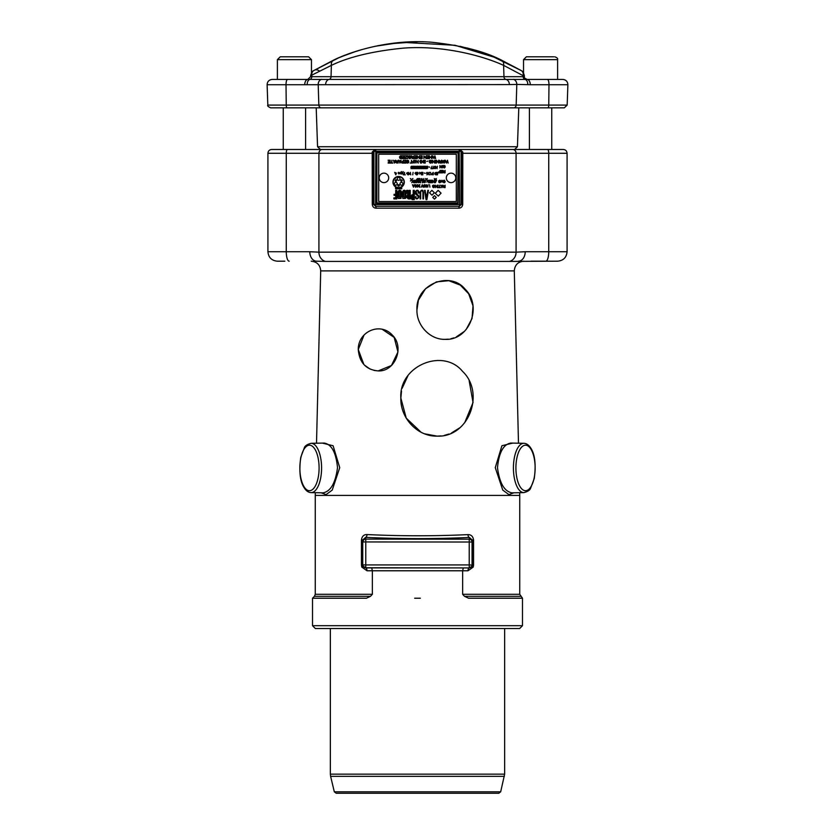 <?xml version="1.0" encoding="UTF-8"?>
<svg xmlns="http://www.w3.org/2000/svg" width="835" height="835" viewBox="0 0 835 835"><rect width="100%" height="100%" fill="white"/><g stroke="black" fill="none" stroke-linecap="round" stroke-linejoin="round"><path stroke-width="1.25" d="M388.692 177.886A4.739 4.739 0 0 1 383.954 182.614A4.739 4.739 0 0 1 379.226 177.886A4.739 4.739 0 0 1 383.954 173.148A4.739 4.739 0 0 1 388.692 177.886M455.774 177.886A4.739 4.739 0 0 1 451.046 182.614A4.739 4.739 0 0 1 446.308 177.886A4.739 4.739 0 0 1 451.046 173.148A4.739 4.739 0 0 1 455.774 177.886M553.772 56.801L526.374 56.801L523.535 59.64L557.613 59.64L557.613 79.429L287.595 79.429A5.114 1.576 90 0 0 286.019 84.721L304.744 84.721A5.114 3.277 -90 0 1 308.021 79.429L277.387 79.429L277.387 59.64L311.465 59.64L308.626 56.801L280.226 56.801L277.387 59.64M287.584 56.801L290.35 56.801M301.278 56.801L305.464 56.801M417.865 179.786L417.427 178.847L417.406 180.704M416.707 182.719L415.632 181.487L417.427 178.523L418.178 180.203L419.389 178.888L418.45 178.544L420.005 178.544L418.982 180.235L420.861 180.256L419.775 182.072L420.809 182.614L419.441 182.093L420.548 180.537L419.963 180.537L418.262 182.761L417.166 180.986L416.414 182.761L415.632 181.487L416.665 179.368M418.763 182.583L417.51 181.038L417.166 182.02M417.761 178.617L418.627 180.287M436.329 178.544L435.672 180.945L436.59 180.256L435.359 182.719L434.294 178.544L434.983 179.274L436.329 178.544M435.118 179.588L435.515 180.485L435.891 179.588L435.118 179.588M395.821 181.091A0.564 0.564 0 0 0 396.312 180.235A0.564 0.564 0 0 0 395.331 180.235A0.564 0.564 0 0 0 395.821 181.091M395.821 181.237A0.71 0.71 0 0 1 395.205 180.172A0.71 0.71 0 0 1 396.437 180.172A0.71 0.71 0 0 1 395.821 181.237M395.821 185.193A1.419 1.419 0 0 1 394.59 183.063A1.419 1.419 0 0 1 397.053 183.063A1.419 1.419 0 0 1 395.821 185.193M395.539 178.189L394.402 178.794A5.396 5.396 0 0 0 394.402 185.506L395.279 186.372A5.396 5.396 0 0 0 401.99 186.372L402.856 185.506A5.396 5.396 0 0 0 402.856 178.794L401.99 177.918A5.396 5.396 0 0 0 395.279 177.918L395.539 178.189M395.56 188.814L395.56 186.925A5.678 5.678 0 0 1 394.339 178.429A5.678 5.678 0 0 1 402.919 178.429A5.678 5.678 0 0 1 401.708 186.925L401.708 188.814L395.56 188.814M401.426 188.533L401.426 187.092A5.678 5.678 0 0 1 395.842 187.092L395.842 188.533L401.426 188.533M398.629 186.101A0.71 0.71 0 0 1 398.013 185.036A0.71 0.71 0 0 1 399.245 185.036A0.71 0.71 0 0 1 398.629 186.101M401.447 181.091A0.564 0.564 0 0 0 401.938 180.235A0.564 0.564 0 0 0 400.946 180.235A0.564 0.564 0 0 0 401.447 181.091M401.447 181.237A0.71 0.71 0 0 1 400.831 180.172A0.71 0.71 0 0 1 402.063 180.172A0.71 0.71 0 0 1 401.447 181.237M428.105 184.702L427.75 187.165L428.105 184.702M429.91 187.165L429.555 184.702L429.91 187.165M419.942 187.082L418.742 186.529L418.711 185.412L420.005 184.806L419.076 185.401L419.942 187.082L418.742 186.529L418.711 185.412L420.005 184.806M418.711 185.412L419.473 184.671L418.711 185.412L419.473 184.671L418.711 185.412L419.473 187.197M419.587 186.132L419.525 186.873M398.629 180.318A1.419 1.419 0 0 1 397.397 178.189A1.419 1.419 0 0 1 399.861 178.189A1.419 1.419 0 0 1 398.629 180.318M427.343 178.544L426.654 179.368L427.343 180.172L426.455 179.608L425.579 180.172L426.247 179.368L425.537 178.544L426.455 179.128L427.343 178.544M401.447 185.193A1.419 1.419 0 0 1 400.215 183.063A1.419 1.419 0 0 1 402.668 183.063A1.419 1.419 0 0 1 401.447 185.193M426.382 187.134L425.339 185.934L426.132 184.671L426.915 185.934L426.111 187.186L425.37 185.516M426.883 185.506L425.86 187.134M426.915 185.934L426.278 184.692M426.57 185.934L426.132 184.994L426.57 185.934L426.132 186.852L426.132 184.994L426.111 186.852L426.57 185.934L426.132 184.994L425.693 185.923M437.843 172.375L437.488 174.839L437.843 172.375M423.543 186.226L424.326 184.671L425.119 185.934L424.316 187.186L423.564 185.516M424.587 184.733L425.119 185.934L424.055 187.134M423.888 185.923L424.305 186.852L424.764 185.934L424.326 184.994L424.305 186.852L424.326 184.994L424.326 186.852L424.764 185.934M424.316 187.186L423.533 185.934M429.566 174.766L428.365 174.202L428.334 173.085L429.628 172.48L428.699 173.075L429.566 174.766L428.365 174.202L428.334 173.085L429.628 172.48M429.096 174.87L428.334 173.085L429.086 172.344M428.689 173.67L428.334 173.085M423.063 187.165L422.322 185.433L421.247 187.165L422.28 184.692L423.063 187.165M422.458 173.461L422.458 172.688L421.383 172.375L422.813 172.375L422.813 174.839L421.414 174.839L422.458 174.525L421.456 173.461L422.458 173.461M417.27 184.733L418.325 185.934L417.521 187.186L416.738 185.934L417.531 184.671L418.325 185.934L417.521 187.186L416.759 185.641M416.738 185.934L417.803 184.733M417.093 185.923L417.531 186.852L417.542 184.994M417.531 186.852L417.97 185.934M417.521 172.375L418.314 173.21L417.166 174.839L416.842 172.375L417.563 172.375M417.51 174.024L418.314 173.21L417.166 173.962M417.166 172.647L417.469 173.753L417.991 173.169L417.166 172.647M416.488 185.506L415.715 187.186L414.943 185.861M415.987 187.134L414.932 185.934L415.736 184.671L416.519 186.007M415.475 184.733L414.932 185.934M416.519 185.934L415.465 187.134M415.298 185.923L415.715 186.852L416.174 185.934L415.736 184.994L415.736 186.852M416.101 173.878L414.953 173.2L416.425 172.469L416.425 174.839L414.953 173.2L416.425 172.469L414.953 173.2L415.799 172.344M415.653 174.024L414.953 173.2L415.653 174.024L414.953 173.2L415.809 172.344M416.101 173.565L415.757 172.647L415.277 173.189L416.101 173.565M413.649 186.633L414.024 185.746L413.252 185.746L413.649 186.633M414.463 184.702L413.523 187.176L412.427 184.702L413.106 185.433L414.463 184.702M413.095 172.375L412.74 174.839L413.095 172.375M434.847 174.244L435.045 172.741L436.935 172.375L436.935 174.839L435.578 174.786M436.11 174.839L434.68 173.607L436.162 172.375M435.306 174.275L436.59 174.525L436.59 172.688L435.045 173.628L436.141 174.525M436.131 172.688L435.306 172.96M406.53 173.2L407.991 172.469L407.991 174.839L406.53 173.2L407.991 172.469L406.53 173.2L407.668 173.878M407.668 173.565L407.334 172.647L406.854 173.189L407.668 173.565M406.854 173.189L407.303 173.732M431.695 174.139L432.467 174.839L431.695 174.139L433.25 172.375L433.25 174.839L431.695 174.139L432.634 173.44M432.509 173.753L432.06 174.15L432.895 174.525L432.895 173.753L432.06 174.15M404.495 172.375L404.495 174.525L405.33 174.839L403.284 174.839L404.14 174.525L404.495 172.375M430.933 174.839L430.589 172.375L430.933 174.839M400.873 173.993L399.955 173.179L400.873 173.993L399.955 173.179L401.426 171.551L401.426 173.993L399.955 173.179L401.103 172.417M399.955 173.179L400.758 172.344M400.873 173.69L401.103 172.699L400.278 173.179L400.873 173.69L400.278 173.179L400.873 173.69L400.278 173.179L400.873 173.69L400.278 173.179L400.873 173.69L400.278 173.179L400.873 173.69L400.278 173.179L400.873 173.69L400.278 173.179L400.873 173.69L400.278 173.179L400.79 172.626L400.278 173.179M427.457 173.701L426.382 173.085L427.123 172.344L427.896 173.231L426.915 174.87L427.457 173.701L426.382 173.085L427.123 172.344L427.896 173.231L427.29 174.567M427.155 173.471L427.113 172.668L426.727 173.075L427.53 173.325M427.071 173.795L426.382 173.085M398.932 174.024L399.683 173.2L398.89 172.354L398.253 172.532L399.683 173.231L398.932 174.024L398.222 173.2L399.37 173.158L398.253 172.845L398.89 172.354L399.683 173.2L398.932 174.024L398.222 173.2M399.36 173.346L398.535 173.346M399.37 173.158L398.838 172.647M425.109 173.346L424.232 173.002L425.109 173.346M396.437 173.106L395.8 174.849L394.694 172.375L396.437 173.106M395.529 173.419L395.926 174.306L396.291 173.419L395.529 173.419M420.589 173.2L421.278 173.993L420.391 173.44L419.525 173.993L420.182 173.2L419.473 172.375L420.391 172.949L421.278 172.375L420.589 173.2M437.404 166.249L437.06 168.701L437.404 166.249M410.402 172.375L410.757 174.839L409.599 173.826L408.461 174.839L408.461 172.375L408.816 174.285L409.567 173.336L410.402 174.285L410.402 172.375M431.486 168.367L432.551 168.701L430.954 168.701L432.071 166.217L431.486 168.367M402.846 173.993L402.418 173.075L401.635 173.993L403.138 171.551L402.846 173.993M425.652 166.906L426.372 166.207L427.176 166.906L427.541 166.207L427.739 167.992L427.019 168.701L426.946 167.992L425.85 168.701L425.652 166.906L424.911 168.701L424.848 167.992L423.742 168.701L423.543 166.906L424.264 166.207L424.326 166.906L425.224 166.207L425.631 166.906M426.257 167.783L427.134 167.125L426.257 167.783M435.734 167.564L434.649 166.948L435.4 166.217L436.173 167.094L435.192 168.733L435.734 167.564L434.649 166.948L435.4 166.217L436.173 167.094L435.745 168.232M435.432 167.344L435.39 166.541L435.004 166.948L435.807 167.198M435.338 167.668L434.649 166.948M424.149 167.783L425.025 167.125L424.149 167.783M434.357 168.367L432.76 168.701L433.876 166.217L433.292 168.367L434.357 168.367M421.435 166.906L422.155 166.207L422.969 166.906L423.335 166.207L423.533 167.992L422.802 168.701L422.74 167.992L421.644 168.701L421.435 166.906L420.694 168.701L420.631 167.992L419.535 168.701L419.327 166.906L420.047 166.207L420.12 166.906L421.007 166.207L421.424 166.906M422.051 167.783L422.927 167.125L422.051 167.783M429.774 167.219L428.898 166.875L429.774 167.219M419.942 167.783L420.819 167.125L419.942 167.783M411.853 179.817L412.667 181.237L413.638 180.256L412.855 181.487L413.607 182.719L412.647 181.748L411.697 182.719L412.469 181.498L411.634 180.068L410.444 181.007L411.425 179.817L410.371 178.544L411.634 179.567L412.908 178.544L411.853 179.817M417.229 166.906L417.949 166.207L418.752 166.906L419.118 166.207L419.316 167.992L418.596 168.701L417.792 167.992L417.427 168.701L417.229 166.906M417.834 167.783L418.711 167.125L417.834 167.783M419.963 180.809L419.013 180.955L419.024 181.957M418.627 180.276L419.316 178.972L418.638 180.12M415.12 166.906L415.84 166.207L416.655 166.906L417.009 166.207L417.208 167.992L416.488 168.701L416.425 167.992L415.319 168.701L415.12 166.906L414.379 168.701L414.317 167.992L413.221 168.701L413.012 166.906L413.732 166.207L413.795 166.906L414.692 166.207L415.11 166.906M415.726 167.783L416.602 167.125L415.726 167.783M423.804 181.007L423.502 182.364L422.385 182.729L423.428 181.654L422.176 181.049L422.959 180.203A2.62 1.315 123.2 0 1 423.449 180.381L423.804 178.544L423.804 181.007M413.617 167.783L414.494 167.125L413.617 167.783M422.218 179.316L421.393 179.243L422.197 179.504M421.863 180.83L421.351 180.256L422.124 179.869L421.049 179.254L421.832 178.523M422.124 179.869L421.748 180.475L422.124 179.869L421.049 179.254L421.79 178.523L422.531 179.755M421.738 179.974L421.049 179.254M422.562 179.358L421.623 181.018M410.904 166.906L411.624 166.207L412.438 166.906L412.803 166.207L413.001 167.992L412.271 168.701L411.467 167.992L411.112 168.701L410.904 166.906M411.519 167.783L412.396 167.125L411.519 167.783M456.317 154.214L378.683 154.214L378.683 201.559L456.317 201.559L456.317 154.214L456.317 201.559M402.564 157.408L404.13 157.074L404.13 156.103L402.386 155.769L404.505 155.769L404.505 158.608L402.449 158.608L404.13 158.274L404.13 157.408L402.564 157.408M434.461 195.661L436.235 197.352L434.534 199.127L432.76 197.436L434.461 195.661L436.235 197.352L434.534 199.127L432.76 197.436L434.461 195.661L436.235 197.352L434.534 199.127L432.76 197.436L434.461 195.661M417.166 194.451C421.466 196.799 415.788 201.496 415.433 197.06C415.788 201.496 421.466 196.799 417.166 194.451C415.632 191.298 415.913 190.192 418.011 191.142L418.272 193.146L418.867 193.146L418.272 193.146L418.011 191.142C415.913 190.192 415.632 191.298 417.166 194.451C421.466 196.799 415.788 201.496 415.433 197.06L416.018 196.444L416.018 197.206C415.893 199.93 420.433 197.78 416.602 194.743C412.803 192.875 417.824 187.531 418.867 191.946L418.867 193.146L418.867 191.946C417.824 187.531 412.803 192.875 416.602 194.743C412.803 192.875 417.824 187.531 418.867 191.946M420.078 192.05C420.965 190.244 421.905 189.733 422.907 190.526C421.905 189.733 420.965 190.244 420.078 192.05L420.078 198.939L420.673 198.939L420.673 192.624L420.673 198.939L420.078 198.939L420.078 192.05C420.965 190.244 421.905 189.733 422.907 190.526L423.502 192.374L423.502 198.939L422.917 198.939L422.917 192.269C422.343 190.683 421.665 190.317 420.882 191.163L420.673 192.624L420.882 191.163C421.665 190.317 422.343 190.683 422.917 192.269L422.917 198.939L423.502 198.939L423.502 192.374L422.907 190.526L423.502 192.374M395.696 190.338L396.834 190.338L396.834 198.918L393.89 198.918L393.89 197.853L395.707 197.853L395.707 195.369L394.057 195.369L394.057 194.325L395.696 194.325L395.696 190.338L395.696 194.325L394.057 194.325L394.057 195.369L395.707 195.369L395.707 197.853L393.89 197.853L393.89 198.918L396.834 198.918L396.834 190.338L395.696 190.338M425.14 190.338L425.777 194.419L427.165 194.419L427.823 190.338L428.459 190.338L426.894 199.659L426.059 199.659L424.504 190.338L425.14 190.338L424.504 190.338L426.059 199.659L426.894 199.659L428.459 190.338L427.823 190.338L427.165 194.419L425.777 194.419L425.14 190.338M431.987 195.192L429.514 192.812L431.883 190.338L434.367 192.708L431.987 195.192L429.514 192.812L431.883 190.338L434.367 192.708L431.987 195.192L429.514 192.812L431.883 190.338L434.367 192.708L431.987 195.192M410.935 198.145L410.935 196.319L412.072 194.732L413.21 194.732L413.21 190.338L414.317 190.338L414.317 199.607L412.114 199.607L410.935 198.145L412.114 199.607L410.935 198.145L410.935 196.319L412.072 194.732L410.935 196.319M408.419 198.918C406.436 197.592 406.238 196.194 407.835 194.732C406.238 196.194 406.436 197.592 408.419 198.918L410.267 198.918L410.267 190.338L409.14 190.338L410.267 190.338L410.267 198.918L408.419 198.918C406.436 197.592 406.238 196.194 407.835 194.732L406.697 190.338L407.877 190.338L408.054 192.749A5.041 0.678 -81.8 0 0 408.2 194.033L409.14 194.294L409.14 190.338L409.14 194.294L408.2 194.033L408.054 192.749A5 0.668 -81.8 0 0 408.2 194.033M438.135 190.349L441.078 193.167L438.26 196.11L435.317 193.292L438.135 190.349L441.078 193.167L438.26 196.11L435.317 193.292L438.135 190.349L441.078 193.167L438.26 196.11L435.317 193.292L438.135 190.349M405.987 192.311L405.559 198.386L402.867 198.5L402.386 192.269C403.232 190.056 404.359 189.66 405.779 191.09L405.559 198.386L402.867 198.5L402.386 196.35L402.867 198.5L405.559 198.386L405.987 196.601M398.305 198.5L397.836 192.269C398.671 190.056 399.798 189.66 401.228 191.09L401.009 198.386L398.305 198.5L397.836 196.35L398.305 198.5L401.009 198.386L398.305 198.5M438.166 185.172L437.832 187.635L438.166 185.172M442.926 185.172L444.387 186.268L445.097 185.172L445.097 187.635L443.124 186.967L443.813 186.299L442.926 185.172M433.626 186.142L432.582 186.435L432.582 185.516L433.605 185.13L434.858 186.393L433.626 187.677L432.624 186.946L434.43 186.915L433.626 186.142M440.953 185.172L441.235 185.923L442.884 185.172L441.934 187.635L440.953 185.172M438.552 187.635L439.367 187.343L439.69 185.172L439.69 187.343L440.504 187.635L438.552 187.635M442.759 181.143L441.924 182.072L441.089 181.174L441.924 180.214L442.487 181.873L441.089 181.174L441.924 180.214L442.759 181.143M435.327 187.635L435.327 185.172L436.955 187.103L437.269 185.172L437.269 187.635L435.64 185.704L435.327 187.635M438.949 181.122L439.638 180.214L440.796 181.498L439.627 182.761L438.657 182.04L439.638 182.479L440.462 181.508L439.669 180.496L438.949 181.122L439.669 180.496L440.462 181.508L439.669 180.496M443.051 182.04L444.032 182.479L444.857 181.508L444.063 180.496L443.02 181.038L444.032 180.214L445.191 181.498L444.032 182.761L443.103 182.187M430.463 180.256L432.186 180.256L430.87 182.427L432.123 182.719L430.495 182.719L431.831 180.548L430.463 180.256M426.831 180.256L427.656 180.945L428.47 180.256L427.833 181.164L428.47 182.103L427.635 181.414L426.831 182.103L427.468 181.185L426.831 180.256M434.294 182.719L432.833 180.767L432.53 182.719L432.53 180.256L433.991 182.374L434.294 180.256L434.294 182.719M428.679 181.748L429.816 181.456L429.816 180.548L428.595 180.256L430.14 180.256L430.14 182.719L428.595 182.719L429.816 182.427L429.816 181.748L428.679 181.748M425.38 182.155L424.618 182.719L424.18 180.256L425.38 180.256L425.38 182.155M414.87 181.769L413.826 181.038L415.287 180.339L414.16 181.038L415.193 181.446L415.193 182.719L413.836 182.719L414.87 181.769L413.826 181.038L415.287 180.339M445.097 170.403L445.097 172.866L444.001 172.866L443.124 172.198L443.813 171.53L442.926 170.403L444.387 171.499L445.097 170.403M439.972 171.812L438.824 171.812L439.972 171.53L439.972 170.403L440.306 172.866L438.636 172.866L439.972 172.574L439.972 171.812M442.602 170.403L442.602 172.866L440.828 172.866L442.279 172.574L442.279 171.822L440.911 171.822L442.279 171.53L442.279 170.695L440.765 170.403L442.602 170.403M442.112 167.981L443.072 165.445L442.112 167.981M445.159 165.998L443.562 166.155L445.118 167.313L444.251 167.992L443.322 167.25L444.23 167.699L444.711 167.115L443.249 166.175L444.157 165.445L445.212 166.269L444.439 165.466M441.851 165.487L441.851 167.939L440.222 166.008L439.909 167.939L439.909 165.487L441.538 167.417L441.851 165.487M445.744 161.646L445.525 160.633L444.554 163.076L445.337 160.237L446.381 162.741L447.456 160.237L448.207 163.076L447.393 161.218A10.709 10.709 0 0 1 447.268 160.633L446.6 163.076L445.379 161.249M435.39 163.076L435.766 160.237L435.39 163.076M444.512 160.237L443.02 163.076L441.861 160.237L442.613 161.103L444.512 160.237M431.1 163.034L429.367 162.282L430.526 162.804L431.455 162.24L430.526 160.529L429.691 160.821L430.526 161.687L429.326 161.687L429.326 160.633L430.505 160.195L431.956 161.646L430.526 163.128L429.367 162.282L430.182 163.096M441.558 160.237L441.558 163.076L440.295 163.076L439.283 162.303L440.076 161.531L439.053 160.237L440.744 161.499L441.558 160.237M424.274 163.076L422.896 161.677L424.222 160.237L425.245 160.237L425.245 163.076L423.345 162.835L422.98 161.103M438.699 160.237L438.699 163.076L436.82 160.852L436.454 163.076L436.454 160.237L438.333 162.47L438.699 160.237M421.435 163.096L419.775 161.656L421.132 160.195L422.5 161.625L421.132 163.128L419.838 161.165M434.732 160.237L434.732 163.076L432.854 160.852L432.488 163.076L432.488 160.237L434.367 162.47L434.732 160.237M415.955 163.076L415.955 160.237L417.834 162.47L418.199 160.237L418.199 163.076L416.321 160.852L415.955 163.076M427.854 161.092L426.779 161.437L427.854 161.092M408.482 161.186L407.647 160.529L406.937 161.009L408.733 162.345L407.73 163.128L406.666 162.282L407.72 162.794L408.263 162.115L406.582 161.04L407.626 160.195L408.847 161.155L407.647 160.529L406.937 161.009L408.733 162.345L407.73 163.128L406.666 162.282L407.386 163.096M415.277 160.915L414.077 163.128L412.72 161.656L414.077 160.195L415.381 162.136M402.345 163.076L401.249 162.251L403.044 161.395L403.42 160.237L403.42 163.076L401.917 163.055L401.291 161.98M411.519 160.237L411.519 162.741L412.448 163.076L410.204 163.076L411.144 162.741L411.519 160.237M398.848 160.237L399.182 161.103L401.082 160.237L399.986 163.076L398.848 160.237M406.06 160.237L406.06 163.076L404.004 163.076L405.685 162.741L405.685 161.875L404.109 161.875L405.685 161.541L405.685 160.571L403.942 160.237L406.06 160.237M395.613 160.237L397.303 161.499L398.118 160.237L398.118 163.076L395.842 162.303L396.646 161.531L395.613 160.237M390.175 160.237L390.175 163.076L388.118 163.076L389.799 162.741L389.799 161.875L388.223 161.875L389.799 161.541L389.799 160.571L388.056 160.237L390.175 160.237M393.337 160.237L393.671 161.103L395.571 160.237L394.475 163.076L393.337 160.237M431.622 155.769L431.622 158.608L431.246 157.439L429.774 157.439L429.399 158.608L429.399 155.769L429.774 157.105L431.246 157.105L431.622 155.769M390.571 163.076L391.511 162.741L391.886 160.237L391.886 162.741L392.826 163.076L390.571 163.076M426.132 155.769L426.132 158.608L424.253 156.375L423.888 158.608L423.888 155.769L425.767 158.003L426.132 155.769M433.177 157.168L432.958 156.166L431.987 158.608L432.77 155.769L433.814 158.264L434.889 155.769L435.64 158.608L434.826 156.75A10.709 10.709 0 0 1 434.701 156.166L434.033 158.608L432.812 156.782M419.514 155.769L419.514 158.608L417.636 156.375L417.27 158.608L417.27 155.769L419.149 158.003L419.514 155.769M426.81 157.408L428.386 157.074L428.386 156.103L426.643 155.769L428.762 155.769L428.762 158.608L426.706 158.608L428.386 158.274L428.386 157.408L426.81 157.408M413.993 155.769L413.993 158.608L412.73 158.608L411.718 157.836L412.521 157.063L411.488 155.769L413.179 157.032L413.993 155.769M420.203 157.408L421.769 157.074L421.769 156.103L420.026 155.769L422.145 155.769L422.145 158.608L420.089 158.608L421.769 158.274L421.769 157.408L420.203 157.408M409.797 156.886L408.597 157.22L408.597 156.166L409.776 155.717L411.227 157.178L409.797 158.66L408.639 157.815L409.797 158.337L410.726 157.773L409.797 156.061L408.962 156.354L409.797 156.886M414.682 157.408L416.258 157.074L416.258 156.103L414.515 155.769L416.634 155.769L416.634 158.608L414.577 158.608L416.258 158.274L416.258 157.408L414.682 157.408M407.167 155.769L405.413 158.274L407.01 158.608L404.965 158.608L406.739 156.103L404.923 155.769L407.167 155.769M407.605 158.608L407.981 155.769L407.605 158.608M401.875 155.769L401.875 158.608L399.965 158.368L399.527 157.199L400.842 155.769L401.875 155.769M427.061 194.983L425.881 194.983L426.476 198.991L427.061 194.983L426.476 198.991L425.881 194.983L427.061 194.983M412.083 198.125L413.2 198.563L413.2 195.755L412.072 196.141L412.083 198.125L412.072 196.141L413.2 195.755L413.2 198.563L412.083 198.125M407.835 194.68L406.916 192.979L407.835 194.732M408.586 195.244C407.762 196.382 407.741 197.269 408.545 197.885L409.129 197.885L409.129 195.244L408.586 195.244L409.129 195.244L409.129 197.885L408.545 197.885C407.741 197.269 407.762 196.382 408.586 195.244M407.877 190.338L408.054 192.133L407.877 190.338L406.697 190.338L406.916 192.979M403.608 191.549L403.514 192.353C403.963 190.954 404.411 190.871 404.86 192.092L404.86 196.695L404.86 192.092C404.411 190.871 403.963 190.954 403.514 192.353L403.514 196.684L404.798 197.582L404.86 196.695L404.798 197.582L403.514 196.684L404.798 197.582M402.386 192.269C403.232 190.056 404.359 189.66 405.779 191.09C404.359 189.66 403.232 190.056 402.386 192.269L402.386 196.35M404.86 192.092L404.787 191.539M401.228 191.09L401.426 192.311L401.228 191.09C399.798 189.66 398.671 190.056 397.836 192.269C398.671 190.056 399.798 189.66 401.228 191.09M401.426 196.601L401.426 192.311M400.299 192.092C399.861 190.871 399.412 190.954 398.953 192.353L398.953 196.684L400.236 197.582L400.299 192.092L400.236 197.582L398.953 196.684L398.953 192.353C399.412 190.954 399.861 190.871 400.299 192.092M443.656 185.683L444.21 186.257L443.656 185.683M443.124 186.967L443.813 186.299L443.124 186.967L444.001 187.635L443.124 186.967L443.813 186.299L443.354 185.84M444.063 186.549L443.458 186.967L444.763 187.364L444.763 186.549L443.458 186.967L443.99 187.364L443.458 186.967L444.063 186.549L443.458 186.967M432.582 185.516L434.2 185.255M432.624 186.946L433.626 187.677L434.858 186.393L433.605 185.13L434.805 186.81M433.626 185.433L434.524 186.414L433.626 185.433L432.906 185.683M433.626 187.395L434.43 186.915L432.916 186.863M441.59 186.863L442.174 186.184L441.339 186.184L441.903 186.904M441.924 181.832L442.456 181.143L441.924 180.464L441.924 181.832L442.456 181.143L441.924 180.464L441.924 181.832M441.924 182.072L441.089 181.174L441.924 180.214M440.295 180.381L438.667 180.892M439.638 180.214L440.619 182.228M440.316 182.552L438.657 182.04M439.638 182.479L438.98 181.967L439.638 182.479L440.462 181.508M444.857 181.508L444.032 182.479L443.375 181.967L444.032 182.479L444.857 181.508L444.063 180.496L443.343 181.122M443.124 180.746L444.032 180.214L445.013 182.228M444.711 182.552L444.032 182.761M443.02 181.038L444.46 180.266M435.181 181.216L435.567 182.374L435.943 181.216L435.181 181.216M422.406 182.406L423.428 181.654L422.176 181.049L422.959 180.203M422.176 181.049L422.406 180.433M423.752 181.007L422.667 182.761M423.773 181.331L423.502 182.364L423.773 181.331M423.439 181.258L422.959 180.475L422.51 181.038L423.428 181.414M422.959 180.475L422.51 181.038L422.959 180.475M417.907 180.736L417.907 182.239L418.627 182.228L418.262 180.475L417.907 182.239L418.627 182.228L418.262 180.475M418.627 182.228L418.721 181.477L418.262 182.489M417.813 181.487L417.907 182.239L417.813 181.487M415.642 181.779L415.642 181.195M416.874 181.477L416.06 180.736L416.06 182.239L416.874 181.477L416.06 180.736L416.06 182.239L416.78 182.228L416.79 180.736L416.874 181.477M415.966 181.487L416.06 182.239L415.966 181.487M419.901 181.174L420.548 180.537L419.901 181.174M420.809 182.614L419.567 181.592M420.172 182.761L419.441 182.093M419.775 182.072L420.861 180.6L419.901 182.385A3.465 1.138 -52.5 0 0 419.953 182.416M413.826 181.038L414.651 180.203L413.826 181.038L414.651 181.779M415.266 180.694L414.16 181.038M443.124 172.198L443.813 171.53L443.124 172.198L444.001 172.866L443.124 172.198L443.813 171.53L443.354 171.081M443.99 172.595L444.763 172.595L444.763 171.78L443.458 172.198L443.99 172.595M443.656 170.914L444.21 171.488L443.656 170.914M444.063 171.78L443.458 172.198L444.063 171.78M444.168 165.737L443.562 166.155L444.168 165.737L444.898 166.301L443.562 166.155L445.118 167.313L444.251 167.992L443.322 167.25L444.251 167.992L445.118 167.313L444.763 166.77M443.249 166.175L444.157 165.445L443.249 166.175L444.157 165.445L443.249 166.175L444.711 167.115L443.249 166.102M443.635 167.23L444.805 167.334M447.393 161.218A10.719 10.719 0 0 1 447.268 160.633L447.142 161.165M443.228 162.783L443.698 161.405L442.738 161.405L443.03 162.188M431.57 161.666L430.526 160.529L429.691 160.821M429.712 162.188L430.526 162.804L429.712 162.188L430.526 162.804L431.455 162.24M430.526 163.128L429.367 162.282L430.526 163.128M431.779 160.884L431.893 162.126M430.505 160.195L429.326 160.633L431.267 160.372M439.325 162.574L440.295 163.076L439.283 162.303L440.076 161.531L439.544 161.009M439.283 162.303L440.076 161.531M440.275 162.762L441.172 162.762L441.172 161.823L439.669 162.303L440.275 162.762M439.899 160.831L440.536 161.489M440.369 161.823L439.669 162.303L440.369 161.823M423.376 160.466L424.222 160.237M423.345 162.835L422.896 161.677M424.264 160.571L423.282 161.677L423.794 162.689L424.869 162.741L424.869 160.571L423.575 160.769L423.794 162.689M423.575 160.769L423.282 161.677M420.109 160.644L421.132 160.195L422.437 162.136M421.132 163.128L420.423 162.94M421.143 160.518L420.162 161.656L421.132 162.804L422.103 161.614L421.143 160.518L420.162 161.656L421.132 162.804L422.103 161.614L421.132 162.804M408.263 162.115L406.582 161.04L408.138 160.257M407.146 161.771L406.624 160.779M407.062 161.729L406.582 161.04L407.626 160.195M407.021 162.251L408.378 162.366M407.73 163.128L406.666 162.282L407.73 163.128M408.336 161.729L408.691 162.595M407.647 160.529L407.271 161.405M414.087 163.128L412.72 161.656L414.651 160.31M414.077 162.804L415.058 161.614L414.087 160.518L413.106 161.656L414.077 162.804L415.058 161.614L414.087 160.518L413.106 161.656L414.077 162.804L415.058 161.614M401.917 163.055L401.249 162.251L402.313 161.395M403.044 162.741L403.044 161.729L401.635 162.24L403.044 162.741M399.6 162.188L399.798 162.783L400.268 161.405L399.297 161.405L399.944 162.24M396.468 160.831L397.095 161.489M395.894 162.574L396.855 163.076L395.842 162.303L396.646 161.531L396.114 161.009M395.842 162.303L396.646 161.531M396.239 162.303L396.938 161.823L396.239 162.303L397.742 162.762L397.742 161.823L396.239 162.303L396.844 162.762M394.078 162.188L394.287 162.783L394.746 161.405L393.786 161.405L394.433 162.24M434.826 156.75A10.719 10.719 0 0 1 434.701 156.166L434.576 156.688M411.759 158.097L412.73 158.608L411.728 157.763M411.718 157.836L412.521 157.063L411.979 156.542M412.72 158.295L413.617 158.295L413.617 157.356L412.104 157.836L412.72 158.295L412.104 157.836L412.803 157.356M412.333 156.364L412.97 157.022M409.776 155.717L408.597 156.166L410.538 155.905M411.039 156.406L411.133 157.763M410.277 158.598L409.453 158.619M409.797 158.66L408.639 157.815L409.797 158.66M410.841 157.199L409.797 156.061M408.983 157.721L409.797 158.337L410.726 157.773M400.894 158.608L399.965 158.368L399.568 156.761M400.414 158.212L401.489 158.274L401.489 156.103L400.195 156.302L400.414 158.212L400.195 156.302L399.913 157.21M400.278 155.853L400.842 155.769M399.965 158.368L399.527 157.199L399.965 158.368M400.883 156.103L400.195 156.302L400.883 156.103M500.687 791.799L334.313 791.799L336.161 793.25L498.839 793.25L500.687 791.799L504.643 774.149L504.643 628.525M525.215 251.732L516.082 252.16A9.467 8.35 90 0 1 509.496 261.407L557.613 261.198C563.364 260.635 566.516 257.483 567.08 251.732L525.215 251.732A9.467 6.837 90 0 1 518.378 261.198M376.084 208.176A1.889 0.699 -90 0 0 375.385 206.287L375.635 204.398L373.934 204.398L375.823 206.287L373.402 204.398L373.381 151.375A1.889 0.699 -1.2 0 1 372.212 152.012L372.274 204.398C372.577 206.777 373.85 208.04 376.084 208.176L458.916 208.176C461.15 208.03 462.413 206.767 462.726 204.398L462.788 152.012A1.889 0.699 1.2 0 1 461.619 151.375L461.598 204.398L459.177 206.287L461.066 204.398L461.066 151.375L459.177 149.486L271.709 149.486C269.402 149.705 268.139 150.968 267.92 153.275L286.269 153.275L286.269 251.732L267.92 251.732C268.484 257.483 271.636 260.635 277.387 261.198L284.86 261.198M552.885 149.486L459.177 149.486L459.615 206.287A1.889 0.699 90 0 0 458.916 208.176M531.008 261.198L550.14 261.198M306.737 149.486L282.115 149.486M370.5 596.315L372.347 594.301L372.347 570.743L371.69 567.904L365.605 567.936A2.839 1.399 -90.3 0 1 367.014 570.775L467.986 570.775A2.839 1.399 90.3 0 1 469.395 567.936L463.31 567.904L462.653 570.743L462.653 594.301L464.5 596.315L468.56 598.225L522.491 598.225L519.746 594.301L519.746 495.416L315.254 495.416L315.254 594.301L314.419 596.315L370.5 596.315L366.44 598.225L312.509 598.225L314.419 596.315M420.339 598.225L414.661 598.225M522.491 625.686L312.509 625.686L315.348 628.525L519.652 628.525L522.491 625.686L522.491 598.225M361.451 565.274L362.734 565.201L361.451 565.159L361.795 567.09L367.014 570.775M473.549 540.015L473.549 565.159L472.266 565.118A2.839 2.839 -46 0 1 472.266 565.201L473.549 565.274L472.266 565.201L472.088 566.109L469.395 567.936L365.782 567.758L365.782 564.919L362.943 564.919A2.839 2.839 46 0 0 365.782 567.758L362.912 566.109L362.734 565.201A2.839 2.839 46 0 1 362.734 565.118L361.451 565.159L361.451 539.942C361.962 536.331 363.82 534.525 367.014 534.546A2.839 1.399 -87.1 0 1 365.605 537.375C400.205 538.992 434.805 539.013 469.395 537.458L472.266 540.015L472.266 565.118L469.218 564.919L469.218 567.758A2.839 2.839 -46 0 0 472.057 564.919L472.057 542.019A2.839 2.829 -174.1 0 0 469.218 539.191L469.218 542.019L472.057 542.019L472.266 540.015L473.549 540.015C473.038 536.414 471.19 534.609 467.997 534.619C434.336 536.185 400.675 536.153 367.014 534.546M467.986 570.775L473.205 567.09L473.549 565.274M365.782 541.946L365.782 539.118A2.839 2.829 174.1 0 0 362.943 541.946L469.218 542.019L469.218 564.919L365.782 564.919L365.782 541.946M467.997 534.619A2.839 1.399 87.2 0 0 469.395 537.458L469.218 539.191L365.782 539.118L365.605 537.375L362.734 539.942L362.734 565.118L362.734 539.942L361.451 539.942M511.918 492.827C504.319 491.429 499.507 483.027 497.483 467.631C498.954 452.56 503.38 444.377 510.738 443.061L523.921 443.312A24.643 10.417 90 0 0 523.837 443.312A24.643 10.417 90 0 0 513.421 467.631A24.643 10.417 90 0 0 523.921 492.608C527.95 491.523 530.215 489.957 530.726 487.932L534.264 478.507C536.101 464.437 534.943 454.292 530.789 448.082C528.826 445.003 526.541 443.416 523.921 443.312M512.7 443.093L501.908 445.744L495.27 467.652L502.774 490.093L508.912 494.612L513.869 492.796M316.517 443.208L320.703 270.895L514.297 270.895L518.483 443.208M519.683 492.692L519.746 495.416M321.141 492.796L326.088 494.612L332.226 490.093L339.73 467.652L333.092 445.744L322.31 443.093M448.322 339.156L445.118 339.354C430.035 339.835 416.435 325.326 416.947 309.9L418.335 300.777M418.669 299.755L425.526 288.733L436.444 281.875L448.781 280.696L460.283 285.09L468.675 293.784L473.017 305.861L472.036 318.542L466.139 329.501M464.406 331.359L456.265 336.943M453.969 337.862L450.983 338.707M363.903 364.551L358.267 349.552L364.039 335.044M382.211 329.282L394.183 337.423L397.951 351.984L391.448 365.521L378.161 370.907L374.049 370.448M370.27 369.185L364.446 365.104M421.08 432.238L406.248 418.147L400.852 398.097L401.499 391.145M402.126 388.296L407.95 375.74M469.145 380.687L473.048 402.501L464.688 422.74M459.584 427.917L451.38 433.041M448.906 434.043L444.491 435.327M440.974 435.901L437.07 436.131L424.483 433.772M311.079 443.312L324.262 443.061C331.62 444.377 336.046 452.56 337.517 467.631C335.493 483.027 330.681 491.429 323.082 492.838L311.079 492.608A24.643 10.417 -90 0 0 321.579 467.631A24.643 10.417 -90 0 0 311.163 443.312A24.643 10.417 -90 0 0 311.079 443.312C307.05 444.397 304.785 445.953 304.274 447.977L300.736 457.403C298.899 471.483 300.057 481.628 304.211 487.838C306.174 490.917 308.459 492.504 311.079 492.608M316.622 261.198L325.504 261.407L316.622 261.198A9.467 6.837 -90 0 1 309.785 251.732L286.269 251.732A9.467 2.912 -90 0 0 289.181 261.198M509.496 261.407L325.504 261.407A9.467 8.35 -90 0 1 318.918 252.16L309.785 251.732M461.598 153.275L567.08 153.275C566.861 150.968 565.598 149.705 563.291 149.486L512.742 149.486A3.789 3.34 90 0 1 516.082 153.275L516.082 252.16L318.918 252.16L318.918 153.275L373.402 153.275M400.852 398.097C400.153 417.844 417.27 436.632 437.07 436.131C468.696 437.665 485.469 393.087 462.517 371.325C443.03 347.537 398.723 365.834 400.852 398.097M358.267 349.552C359.426 362.672 366.054 369.79 378.161 370.907C394.965 371.951 404.996 347.141 392.293 335.065C380.186 321.684 357.985 331.579 358.267 349.552M445.118 339.354C469.28 340.784 482.891 306.163 465.001 289.046C450.107 270.54 415.412 284.276 416.947 309.9C416.435 325.326 430.025 339.835 445.118 339.354M376.888 203.354L376.888 152.419L376.888 203.354L458.112 203.354L377.263 202.978L457.737 202.978L458.112 152.419L376.888 152.419M377.263 152.795L457.737 152.795L377.263 152.795M375.635 204.398L375.823 149.486L373.934 151.375L373.934 204.398L372.274 204.398M375.823 206.287L459.177 206.287M375.635 151.375L373.381 151.375L375.03 149.486L372.212 152.012M462.788 152.012L459.949 149.486L461.619 151.375L459.365 151.375M514.6 149.486L517.439 146.741L317.561 146.741L320.4 149.486L322.258 149.486A3.789 3.34 -90 0 0 318.918 153.275L286.269 153.275A3.789 1.169 -90 0 1 287.438 149.486M375.051 149.486L512.742 149.486M547.405 79.429L526.979 79.429A5.114 3.277 90 0 1 530.256 84.721L548.981 84.721A5.114 1.576 -90 0 0 547.405 79.429L562.78 79.429C565.963 79.753 567.675 81.517 567.884 84.721L548.981 84.721L548.762 105.085L516.166 105.085L516.802 84.408L530.256 84.721M521.238 70.578L521.311 70.62A6.158 4.686 121.1 0 1 523.148 75.682L524.349 75.714L524.38 76.684L503.954 76.684A2.839 2.317 -90 0 0 505.874 79.388A5.114 4.175 90 0 1 509.329 84.596L516.802 84.408A5.114 4.509 85.6 0 0 513.452 79.315M304.744 84.721L509.329 84.596M287.595 79.429L272.22 79.429C269.037 79.753 267.325 81.517 267.116 84.721L286.019 84.721L286.238 105.085A2.839 0.877 90 0 0 287.115 107.83L564.335 107.83L567.174 105.085L548.762 105.085A2.839 0.877 -90 0 1 547.885 107.83M307.228 84.575A5.114 3.507 -93 0 1 309.942 79.377A2.839 2.317 90 0 0 311.82 76.684L310.62 76.684L310.651 75.714L331.37 65.37A6.158 4.822 -114.6 0 1 333.823 59.984L313.762 70.578M317.561 146.741L316.204 107.83L518.796 107.83L517.439 146.741M513.661 107.83A2.839 2.505 90 0 0 516.166 105.085L267.826 105.085C267.158 105.784 268.108 106.703 270.665 107.83L287.115 107.83M316.204 107.83L282.595 107.83M528.743 107.83L552.405 107.83M319.648 71.215A6.158 4.582 -120.9 0 0 314.252 70.286L313.689 70.62A6.158 4.686 58.9 0 0 311.852 75.682L311.82 76.684L331.046 76.684A2.839 2.317 -90 0 1 329.126 79.388A5.114 4.175 90 0 0 325.671 84.596M346.588 54.672L338.519 57.907L313.689 70.62L333.823 59.984C354.802 49.776 393.671 39.015 431.664 42.241C460.983 45.372 484.154 51.279 501.177 59.984L521.123 70.505M341.985 56.467L355.94 51.405M388.828 43.806L417.709 41.75M459.981 46.28L479.144 51.436M491.168 55.736L521.311 70.62L496.481 57.907A6.158 4.707 113.1 0 0 496.439 57.897A6.158 4.707 -66.9 0 1 496.481 57.907L455.085 45.288L402.23 42.324M396.771 42.815L377.785 45.706M361.847 49.599L353.675 52.146M313.689 70.62L338.519 57.907A6.158 4.707 66.9 0 1 338.572 57.886A6.158 4.707 -113.1 0 0 338.519 57.907L340.242 57.187M375.019 46.29L400.424 42.47M467.297 48.012L480.574 51.895M520.748 70.286L501.177 59.984A6.158 4.822 114.6 0 1 503.63 65.37L523.148 75.682L523.18 76.684A2.839 2.317 -90 0 0 525.058 79.377A5.114 3.507 93 0 1 527.772 84.575M331.37 65.37C348.873 56.926 372.723 51.196 402.919 48.169C442.049 45.038 482.066 55.475 503.63 65.37L503.954 76.684L331.046 76.684L331.37 65.37M416.602 194.743C420.433 197.78 415.893 199.93 416.018 197.206L416.018 196.444L415.433 197.06M412.114 199.607L414.317 199.607L414.317 190.338L413.21 190.338L413.21 194.732L412.072 194.732M408.054 192.749L408.054 192.133M403.514 196.684L403.514 192.353M397.836 192.269L397.836 196.35M378.683 154.214L378.683 201.559M309.472 445.201A22.754 9.613 90 0 1 317.801 479.332A22.754 9.613 90 0 1 301.153 479.332A22.754 9.613 90 0 1 309.472 445.201M334.313 791.799L330.618 776.352L504.382 776.352M525.528 445.201A22.754 9.613 -90 0 1 533.847 479.332A22.754 9.613 -90 0 1 517.199 479.332A22.754 9.613 -90 0 1 525.528 445.201M547.562 149.486A3.789 1.169 -90 0 1 548.731 153.275L548.731 251.732A9.467 2.912 -90 0 1 545.819 261.198M464.5 596.315L520.581 596.315M519.746 594.301L462.653 594.301M361.795 567.09A2.839 0.626 159.6 0 0 362.912 566.109M463.31 567.904L371.69 567.904M472.088 566.109A2.839 0.626 -159.6 0 0 473.205 567.09M372.347 594.301L315.254 594.301M458.112 203.354L458.112 152.419M459.177 204.585L375.823 204.585M375.823 151.187L459.177 151.187M459.365 204.398L462.726 204.398M504.643 774.149L330.357 774.149L330.357 628.525M321.548 79.315A5.114 4.509 94.4 0 0 318.198 84.408L318.834 105.085A2.839 2.505 90 0 0 321.339 107.83M283.253 107.83L283.253 149.486M305.6 107.83L305.6 149.486M311.465 59.64L311.465 72.864M529.4 107.83L529.4 149.486M551.747 107.83L551.747 149.486M557.613 59.64C558.02 58.544 557.081 57.605 554.774 56.801M523.535 59.64L523.535 72.864M267.92 153.275L267.92 251.732M567.08 153.275L567.08 251.732M312.509 625.686L312.509 598.225M523.921 492.608L511.918 492.838M315.317 492.692L315.254 495.416M514.297 270.895C514.757 265.019 517.909 261.793 523.764 261.198M320.703 270.895C320.243 265.019 317.091 261.793 311.236 261.198M330.618 776.352L330.357 774.149M567.174 105.085L567.884 84.721M310.62 76.684L307.781 79.429M524.38 76.684C523.712 77.384 524.662 78.302 527.219 79.429M267.826 105.085L267.116 84.721M310.651 75.714C311.403 72.739 312.394 71.058 313.626 70.662M524.349 75.714C523.608 72.76 522.616 71.069 521.374 70.662"/></g></svg>
